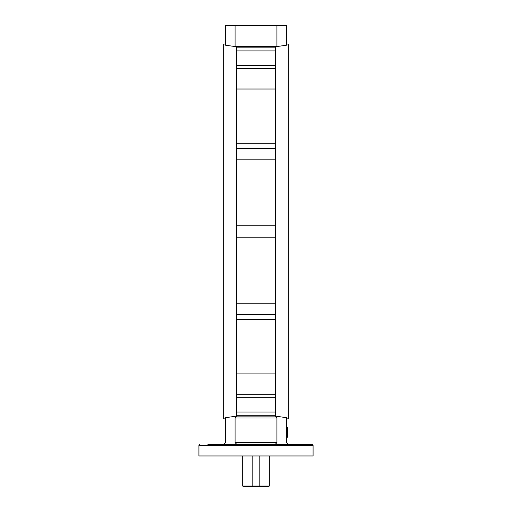 <?xml version="1.0" encoding="UTF-8"?>
<svg xmlns="http://www.w3.org/2000/svg" width="512" height="512" viewBox="0 0 512 512"><rect width="100%" height="100%" fill="white"/><g stroke="black" fill="none" stroke-linecap="round" stroke-linejoin="round"><path stroke-width="0.77" d="M207.93 444.544L312.314 444.544L271.066 444.544L288.346 444.544L286.438 442.643L286.438 417.69L275.354 416.102L276.928 417.978L235.072 417.978L235.072 442.643L276.928 442.643L276.928 417.978M240.934 444.544L271.066 444.544L240.934 444.544M199.686 444.544A0.762 0.762 0 0 0 198.925 445.306L198.925 455.962L313.075 455.962L313.075 445.306L198.925 445.306M312.314 444.544A0.762 0.762 0 0 1 313.075 445.306M214.778 444.544L234.08 444.544L223.654 444.544L225.562 442.643L225.562 417.69L236.646 416.102L275.354 416.102M286.438 44.058L288.346 44.058L288.346 418.861L286.438 418.861M275.405 231.456L275.405 415.75L236.595 415.75L236.595 47.162L275.405 47.162L275.405 231.456M225.562 44.058L223.654 44.058L223.654 418.861L225.562 418.861M236.973 444.544L235.072 442.643M235.072 417.978L236.646 416.102M276.928 442.643L275.027 444.544M235.072 46.541L276.928 46.541L276.928 25.6L235.072 25.6L235.072 46.541L225.562 45.229L225.562 25.6L235.072 25.6M276.928 25.6L286.438 25.6L286.438 45.229L276.928 46.541M275.405 303.763L236.595 303.763M275.405 314.579L236.595 314.579M275.405 319.642L236.595 319.642M275.405 373.901L236.595 373.901M275.405 394.682L236.595 394.682M275.405 397.312L236.595 397.312M275.405 65.6L236.595 65.6M275.405 68.237L236.595 68.237M275.405 89.011L236.595 89.011M275.405 143.27L236.595 143.27M275.405 148.333L236.595 148.333M275.405 159.149L236.595 159.149M275.405 225.747L236.595 225.747M275.405 237.165L236.595 237.165M252.576 486.4L252.192 486.022L269.318 486.022L268.934 486.4L243.066 486.4L242.682 486.022L252.192 486.022L252.192 455.962M259.424 486.4L259.808 486.022L259.808 455.962M286.438 427.36L287.43 427.36L287.43 431.565L286.438 431.565M287.43 429.338L286.438 429.338M287.43 431.565L287.43 437.254L286.438 437.254M275.405 412.013L236.595 412.013M275.405 50.906L236.595 50.906M269.318 486.022L269.318 455.962M242.682 486.022L242.682 455.962"/></g></svg>
